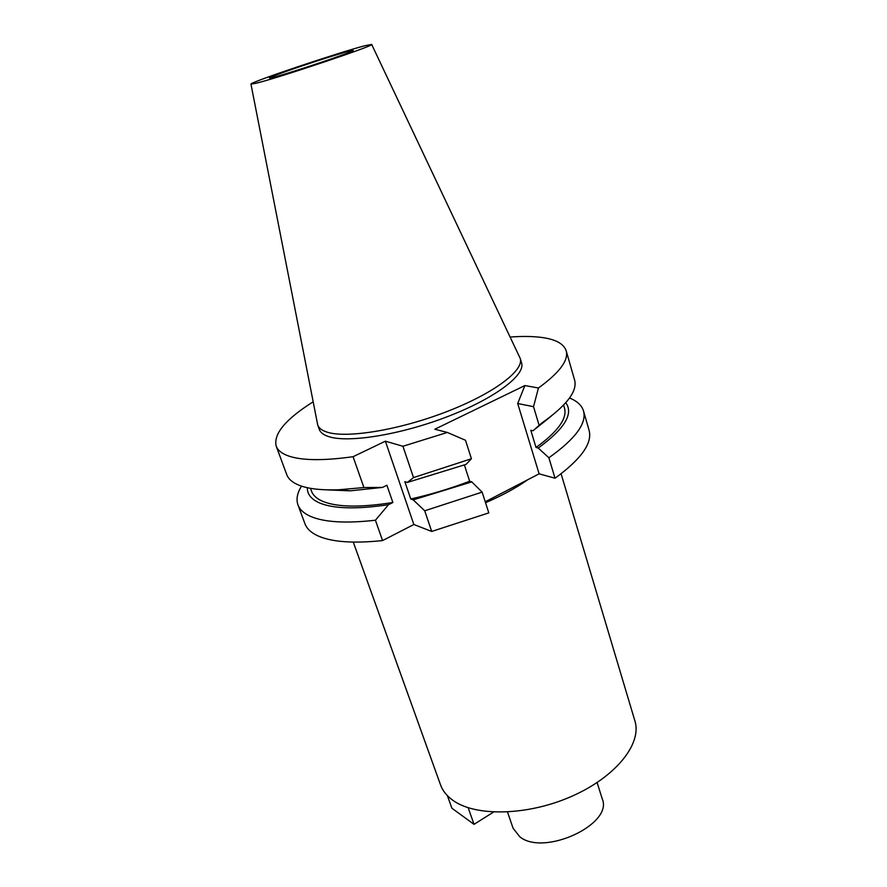 <?xml version="1.0" encoding="UTF-8"?>
<svg xmlns="http://www.w3.org/2000/svg" width="887" height="887" viewBox="0 0 887 887"><rect width="100%" height="100%" fill="white"/><g stroke="black" fill="none" stroke-linecap="round" stroke-linejoin="round"><path stroke-width="1.33" d="M272.941 77.402C288.397 73.732 356.264 50.925 353.159 50.47L348.68 51.313C331.25 55.726 267.475 77.18 269.437 78.001L272.941 77.402M364.89 45.736L371.653 44.405C377.452 44.638 277.498 78.244 255.711 83.334L250.954 84.099C249.391 82.502 339.355 52.266 364.89 45.736M371.675 44.45L520.237 358.47C524.35 370.345 493.615 393.595 446.527 411.723C399.527 429.929 347.083 438.522 327.37 432.224C322.07 430.583 318.854 428.199 317.734 425.05L250.966 84.132M317.734 425.05L319.298 429.419C320.429 432.601 323.655 435.029 328.966 436.692C348.702 443.123 401.112 434.63 448.046 416.424C495.068 398.285 525.725 374.924 521.567 362.916L520.237 358.47M326.926 489.857L350.243 490.821L338.745 489.779C321.349 490.356 308.099 488.837 299.019 485.222C292.455 482.561 288.364 479.024 286.745 474.623L276.19 446.117C277.698 450.241 281.711 453.49 288.208 455.863C301.602 460.586 323.223 460.874 353.081 456.705L385.379 441.183L402.942 446.261L447.347 432.446L434.796 429.241L524.871 385.568L538.442 387.996L533.519 406.678L517.698 403.507L524.871 385.568M276.19 446.117C273.318 433.965 285.625 419.207 313.111 401.833M510.18 337.038C521.7 336.195 531.768 336.273 540.371 337.282C555.118 339.045 563.722 343.546 566.172 350.775C568.833 360.233 559.586 372.64 538.442 387.996M350.243 490.821L382.497 487.418L386.898 485.233L392.863 502.497L388.495 504.692L375.423 520.237L382.563 540.582L413.852 524.505L385.379 441.183M382.497 487.418L363.925 487.551L353.081 456.705M413.852 524.505L431.692 531.446L488.804 512.886L482.14 492.119L471.762 481.896L413.209 499.869L410.759 498.993L404.849 481.641L407.288 482.461L466.096 464.367L471.429 458.745L413.519 477.594L402.942 446.261M485.244 501.787L539.119 473.835L555.029 478.226C581.229 459.122 592.583 443.134 589.079 430.284L583.513 410.98C586.884 423.354 575.341 438.943 548.876 457.77L538.243 448.035L536.014 447.48L530.792 430.25L533.009 430.76L541.735 423.044C566.693 405.481 577.648 391.123 574.588 379.991L566.172 350.775M375.423 520.237C345.775 523.563 324.132 522.266 310.483 516.356C303.864 513.396 299.684 509.559 297.954 504.869L304.94 523.707C306.736 528.585 310.96 532.599 317.624 535.737C331.35 542.024 353.004 543.642 382.563 540.582M413.519 477.594L407.288 482.461M431.692 531.446L424.718 510.79L413.209 499.869M447.347 432.446L465.498 440.274L471.429 458.745M539.119 473.835L517.698 403.507M464.411 465.01L469.655 481.253L471.762 481.896M482.14 492.119L424.718 510.79M410.759 498.993C430.439 494.602 450.075 488.693 469.655 481.253M538.986 424.884L533.519 406.678M555.029 478.226L548.876 457.77M533.009 430.76L551.293 416.092M569.532 397.997C577.138 401.068 581.794 405.392 583.513 410.98M565.784 402.72C573.8 413.686 564.62 428.787 538.243 448.035M536.014 447.48C557.868 431.636 567.358 418.509 564.498 408.109L563.611 405.093M338.745 489.779L363.925 487.551M310.472 488.316L311.559 491.265C313.111 495.523 316.992 498.949 323.201 501.532C337.659 507.253 360.887 507.575 392.863 502.497M388.495 504.692C357.051 509.371 334.211 508.85 319.952 503.117C311.381 499.459 307.168 494.314 307.334 487.695M297.954 504.869C296.025 499.348 297.2 493.105 301.502 486.12M527.621 479.8C516.167 487.905 502.142 495.545 485.533 502.718M353.27 542.112L440.506 784.818C442.624 790.705 446.671 795.816 452.636 800.152C475.177 816.872 527.621 815.907 571.805 796.282C616.099 776.79 642.177 743.561 634.904 720.909L561.094 473.78M507.519 812.026L513.085 828.258L519.793 836.796C543.908 856.62 613.416 824.267 602.273 798.943L597.117 782.567M468.159 807.747L474.035 824.345L493.527 812.082M447.392 795.65L451.893 808.212L474.035 824.345M533.087 430.705L541.735 423.044"/></g></svg>
